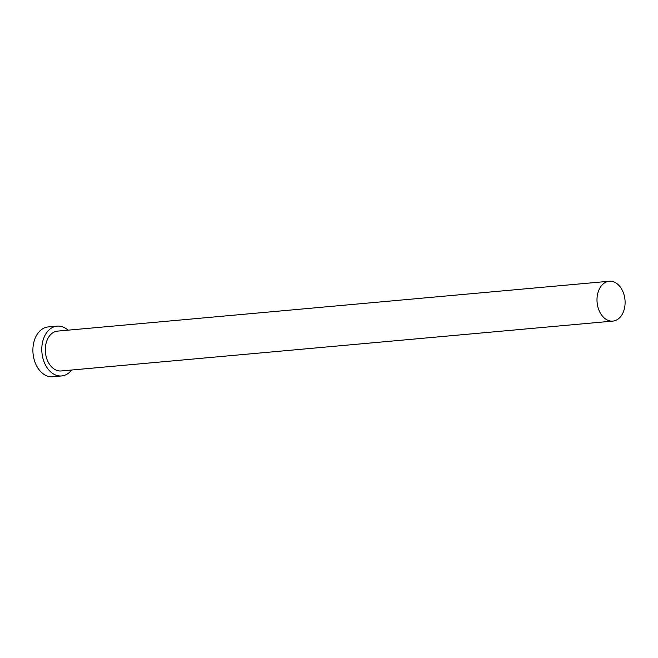 <?xml version="1.0" encoding="UTF-8"?>
<svg xmlns="http://www.w3.org/2000/svg" width="658" height="658" viewBox="0 0 658 658"><rect width="100%" height="100%" fill="white"/><g stroke="black" fill="none" stroke-linecap="round" stroke-linejoin="round"><path stroke-width="0.99" d="M596.995 300.41A20.011 13.999 84.8 0 0 612.845 321.096A20.011 13.999 84.8 0 0 625.1 301.932A20.011 13.999 84.8 0 0 609.242 281.246A20.011 13.999 84.8 0 0 596.995 300.41M609.242 281.246L57.559 331.114A20.011 13.999 84.8 0 0 45.312 350.278A20.011 13.999 84.8 0 0 61.161 370.964L612.845 321.096M68.021 330.168A25.012 17.495 84.8 0 0 57.114 326.129A25.012 17.495 84.8 0 0 41.799 350.089A25.012 17.495 84.8 0 0 61.613 375.948A25.012 17.495 84.8 0 0 71.623 370.026M57.114 326.129L48.215 326.936A25.012 17.495 84.8 0 0 32.9 350.895A25.012 17.495 84.8 0 0 52.714 376.754L61.613 375.948"/></g></svg>
